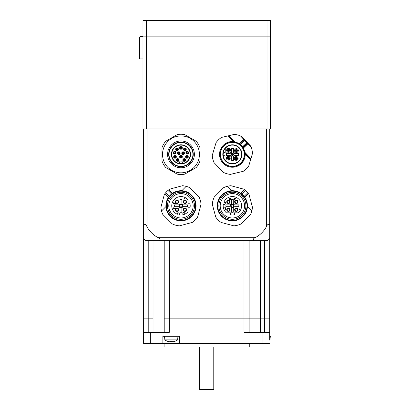 <?xml version="1.0" encoding="UTF-8"?>
<svg xmlns="http://www.w3.org/2000/svg" width="410" height="410" viewBox="0 0 410 410"><rect width="100%" height="100%" fill="white"/><g stroke="black" fill="none" stroke-linecap="round" stroke-linejoin="round"><path stroke-width="0.61" d="M164.097 343.457L164.097 347.034L249.254 347.034L249.254 343.457M162.862 343.457L162.862 336.308L179.626 336.308L179.626 343.457L150.352 343.457L150.352 332.284L169.35 332.284L169.35 318.872L164.21 318.872L164.21 332.284M269.703 339.885L269.99 339.885A10.962 10.962 0 0 1 269.703 340.085L269.703 318.872L264.563 318.872L269.703 318.872L269.703 200.418L269.703 318.872M179.626 343.457L269.703 343.457M150.352 332.284L143.649 332.284L143.649 318.872L153.038 318.872L143.649 318.872L143.649 343.457L150.352 343.457M164.21 240.649L164.21 318.872L249.142 318.872L169.35 318.872L169.35 240.649M249.142 332.284L249.142 318.872L264.563 318.872L249.142 318.872L249.142 240.649M244.001 240.649L244.001 332.284L263 332.284L263 343.457M263 332.284L269.703 332.284L269.703 336.308L270.303 336.308L269.99 339.885M213.774 347.034L213.774 389.5L199.578 389.5L199.578 347.034M143.649 200.418L143.649 318.872M143.649 340.085A10.962 10.962 0 0 1 143.362 339.885L143.649 339.885M143.362 339.885L143.049 336.308L143.649 336.308M174.409 341.422L174.409 341.422A10.916 10.916 0 0 1 172.994 341.75A10.783 7.626 -90 0 1 172.282 341.75L171.826 341.351M172.282 341.75L172.282 341.422A10.68 9.251 180 0 1 170.206 341.422L170.206 341.75L170.662 341.351M170.206 341.75A10.783 7.626 90 0 1 169.494 341.75A10.916 10.916 0 0 1 168.079 341.422L168.054 341.463A10.962 10.962 0 0 1 164.851 339.885L177.638 339.885L177.95 336.308L164.538 336.308L164.851 339.885M143.649 128.899L143.649 237.298C143.095 238.42 145.878 241.203 147 240.649L266.351 240.649C267.479 241.203 270.257 238.42 269.703 237.298L269.703 128.899M255.866 240.649C252.539 241.203 252.539 238.42 255.866 237.298L157.486 237.298C160.812 238.42 160.812 241.203 157.486 240.649M157.486 237.298A26.819 26.819 0 0 1 147 226.812L147 128.899M143.649 226.812C143.111 223.532 145.832 223.414 147 226.812M266.351 128.899L266.351 226.812C267.479 223.486 270.257 223.486 269.703 226.812M266.351 226.812A26.819 26.819 0 0 1 255.866 237.298M251.202 147.292L247.906 143.802L243.345 148.112L243.125 147.887L247.691 143.572L247.906 143.802L247.978 143.228L247.691 143.572L246.887 142.721L247.209 142.413L250.73 146.134L251.202 147.292A20.116 20.116 0 0 1 252.473 153.478L248.691 166.147A20.116 20.116 0 0 1 243.207 171.329L230.343 174.388A20.116 20.116 0 0 1 223.112 172.231L214.03 162.616A20.116 20.116 0 0 1 212.283 155.277L216.065 142.608A20.116 20.116 0 0 1 221.554 137.422L234.417 134.367A20.116 20.116 0 0 1 240.521 135.982L241.649 136.525L247.209 142.413A0.446 0.318 136.6 0 1 247.102 142.952L242.735 147.077L242.515 146.847L242.371 147.41L242.484 146.882M240.521 135.982L244.032 139.702L244.396 139.436L243.817 139.472L239.25 143.782L239.471 144.012A0.446 0.313 -57 0 1 239.009 144.161L239.384 144.412A24.528 17.025 -43.4 0 0 239.327 144.371M239.061 144.192A24.528 17.025 -43.4 0 0 239.009 144.161L239.25 143.782A12.628 12.628 0 0 0 235.202 142.07L234.833 142.444L233.505 141.573L233.828 141.271L228.611 135.746M234.833 142.444L234.505 141.983M240.255 144.453L240.47 144.684L245.165 140.246A0.446 0.318 136.6 0 0 244.621 140.322L240.188 144.515A24.462 17.297 -43.4 0 0 239.471 144.012L244.032 139.702L246.887 142.721L242.515 146.847A12.628 12.628 0 0 0 240.47 144.684L239.901 144.797A24.528 17.025 -43.4 0 0 239.384 144.412M242.735 147.077L242.664 147.139A24.462 17.297 136.6 0 1 243.125 147.887A0.446 0.313 -29.7 0 0 242.956 148.338L243.345 148.112A12.628 12.628 0 0 1 244.826 152.259L244.406 152.464L245.549 153.673L244.954 153.038M242.674 147.866A24.544 17.041 136.6 0 0 242.371 147.41M220.529 157.194A12.182 12.182 0 0 0 235.196 166.229A12.182 12.182 0 0 0 244.227 151.562A12.182 12.182 0 0 0 229.559 142.526A12.182 12.182 0 0 0 220.529 157.194A12.182 12.182 0 0 0 235.196 166.229A12.182 12.182 0 0 1 220.529 157.194M250.766 159.193L245.549 153.673L245.226 153.981L244.432 152.607M241.07 146.165A11.957 11.957 0 0 0 224.167 145.683A11.957 11.957 0 0 0 223.686 162.591A11.957 11.957 0 0 0 240.593 163.067A11.957 11.957 0 0 0 241.07 146.165M239.337 147.8A9.573 9.573 0 0 1 231.276 163.887A9.573 9.573 0 0 1 223.819 150.086A9.573 9.573 0 0 1 239.337 147.8M225.28 148.405A9.276 9.276 0 0 0 224.957 159.936L225.075 155.733L224.629 155.723A1.563 1.563 0 0 1 223.107 154.114A1.563 1.563 0 0 1 224.716 152.597L225.162 152.607L225.28 148.405A9.276 9.276 0 0 1 241.403 152.233A9.276 9.276 0 0 1 224.957 159.936M226.935 159.521A1.901 1.901 0 0 0 229.62 159.598A1.901 1.901 0 0 0 229.697 156.912A1.901 1.901 0 0 0 227.012 156.835A1.901 1.901 0 0 0 226.935 159.521M237.523 159.818A1.901 1.901 0 0 0 237.595 157.132A1.901 1.901 0 0 0 234.909 157.056A1.901 1.901 0 0 0 234.838 159.741A1.901 1.901 0 0 0 237.523 159.818M235.058 151.843A1.901 1.901 0 0 0 238.261 151.085A1.901 1.901 0 0 0 236.001 148.692A1.901 1.901 0 0 0 235.058 151.843M229.846 151.695A1.901 1.901 0 0 0 229.087 148.497A1.901 1.901 0 0 0 226.694 150.757A1.901 1.901 0 0 0 229.846 151.695M228.575 159.3A1.117 1.117 -58.3 0 1 227.232 158.475A1.117 1.117 -58.3 0 1 228.057 157.127A1.117 1.117 -58.3 0 1 229.405 157.958A1.117 1.117 -58.3 0 1 228.575 159.3A1.117 1.117 -58.3 0 1 227.232 158.475A1.117 1.117 -58.3 0 1 228.057 157.127A1.117 1.117 -58.3 0 1 229.405 157.958A1.117 1.117 -58.3 0 1 228.575 159.3M235.96 157.353A1.117 1.117 0 0 1 237.303 158.178A1.117 1.117 0 0 1 236.473 159.526A1.117 1.117 0 0 1 235.13 158.696A1.117 1.117 0 0 1 235.96 157.353A1.117 1.117 0 0 1 237.303 158.178A1.117 1.117 0 0 1 236.473 159.526A1.117 1.117 0 0 1 235.13 158.696A1.117 1.117 0 0 1 235.96 157.353M236.698 151.628A1.117 1.117 -90 0 1 235.355 150.798A1.117 1.117 -90 0 1 236.18 149.45A1.117 1.117 -90 0 1 237.528 150.28A1.117 1.117 -90 0 1 236.698 151.628A1.117 1.117 -90 0 1 235.355 150.798A1.117 1.117 -90 0 1 236.18 149.45A1.117 1.117 -90 0 1 237.528 150.28A1.117 1.117 -90 0 1 236.698 151.628M240.434 144.715L239.901 144.797M228.8 151.403A1.117 1.117 -96.6 0 1 227.453 150.572A1.117 1.117 -96.6 0 1 228.283 149.23A1.117 1.117 -96.6 0 1 229.631 150.055A1.117 1.117 -96.6 0 1 228.8 151.403A1.117 1.117 -96.6 0 1 227.453 150.572A1.117 1.117 -96.6 0 1 228.283 149.23A1.117 1.117 -96.6 0 1 229.631 150.055A1.117 1.117 -96.6 0 1 228.8 151.403M238.22 155.882L235.022 155.795A1.343 1.343 0 0 0 233.644 157.097L233.551 160.295A6.032 6.032 0 0 1 230.871 160.218L230.963 157.02A1.343 1.343 0 0 0 229.661 155.641L226.458 155.549A6.032 6.032 0 0 1 226.535 152.868L229.738 152.961A1.343 1.343 0 0 0 231.117 151.659L231.204 148.456L231.64 148.84A5.586 5.586 0 0 1 233.428 148.891L233.346 151.72A1.789 1.789 0 0 0 235.084 153.56L237.918 153.637L238.297 153.202A6.032 6.032 0 0 1 238.22 155.882L237.867 155.426A5.586 5.586 0 0 0 237.918 153.637M231.204 148.456A6.032 6.032 0 0 1 233.884 148.533L233.428 148.891M237.867 155.426L235.032 155.349A1.789 1.789 0 0 0 233.198 157.081L233.116 159.915L233.551 160.295M230.871 160.218L231.327 159.864A5.586 5.586 0 0 0 233.116 159.915M231.327 159.864L231.409 157.035A1.789 1.789 0 0 0 229.672 155.195L226.843 155.113L226.458 155.549M226.535 152.868L226.889 153.325A5.586 5.586 0 0 0 226.843 155.113M226.889 153.325L229.723 153.407A1.789 1.789 0 0 0 231.563 151.669L231.64 148.84M232.121 153.289A1.117 1.117 0 0 1 233.464 154.119A1.117 1.117 0 0 1 232.639 155.462A1.117 1.117 0 0 1 231.291 154.637A1.117 1.117 0 0 1 232.121 153.289A1.117 1.117 0 0 1 233.464 154.119A1.117 1.117 0 0 1 232.639 155.462A1.117 1.117 0 0 1 231.291 154.637A1.117 1.117 0 0 1 232.121 153.289M172.518 145.924A11.957 11.957 0 0 1 189.43 145.924A11.957 11.957 0 0 1 189.43 162.832A11.957 11.957 0 0 1 172.518 162.832A11.957 11.957 0 0 1 172.518 145.924M187.744 147.605A9.573 9.573 0 0 1 183.449 163.626A9.573 9.573 0 0 1 171.723 151.9A9.573 9.573 0 0 1 187.744 147.605M174.829 143.731A12.295 12.295 0 0 1 188.877 163.795A12.295 12.295 0 0 1 172.282 163.067A12.295 12.295 0 0 1 174.829 143.731M174.27 142.762A13.412 13.412 0 0 0 171.493 163.862A13.412 13.412 0 0 0 192.587 147.672A13.412 13.412 0 0 0 174.27 142.762M174.481 155.662A1.343 1.343 0 0 1 176.331 157.061A1.343 1.343 0 0 1 174.194 157.968A1.343 1.343 0 0 1 174.481 155.662M175.49 153.509A1.107 1.107 0 0 1 173.922 153.509A1.107 1.107 0 0 1 173.922 151.946A1.107 1.107 0 0 1 175.49 151.946A1.107 1.107 0 0 1 175.49 153.509M178.565 160.802A1.107 1.107 0 0 1 177.002 160.802A1.107 1.107 0 0 1 177.002 159.234A1.107 1.107 0 0 1 178.565 159.234A1.107 1.107 0 0 1 178.565 160.802M164.999 163.6A18.445 18.445 0 0 1 179.365 136.002A18.445 18.445 0 0 1 198.307 160.684A18.445 18.445 0 0 1 164.999 163.6M184.746 134.618L196.2 141.23A20.116 20.116 0 0 1 199.972 147.764L199.972 160.986A20.116 20.116 0 0 1 196.2 167.526L184.746 174.137A20.116 20.116 0 0 1 177.202 174.137L165.748 167.526A20.116 20.116 0 0 1 161.976 160.986L161.976 147.764A20.116 20.116 0 0 1 165.748 141.23L177.202 134.618A20.116 20.116 0 0 1 184.746 134.618M180.19 147.113A1.107 1.107 0 0 1 181.758 147.113A1.107 1.107 0 0 1 181.758 148.676A1.107 1.107 0 0 1 180.19 148.676A1.107 1.107 0 0 1 180.19 147.113M185.428 149.742A0.702 0.702 0 0 1 184.249 149.424A0.702 0.702 0 0 1 185.115 148.563A0.702 0.702 0 0 1 185.428 149.742M182.317 147.897A1.343 1.343 0 0 1 180.303 149.055A1.343 1.343 0 0 1 180.303 146.734A1.343 1.343 0 0 1 182.317 147.897M178.278 160.515A0.702 0.702 0 0 1 177.099 160.202A0.702 0.702 0 0 1 177.966 159.336A0.702 0.702 0 0 1 178.278 160.515M181.471 157.332A0.702 0.702 0 0 1 180.292 157.02A0.702 0.702 0 0 1 181.153 156.154A0.702 0.702 0 0 1 181.471 157.332M182.322 152.366A1.107 1.107 0 0 1 183.885 152.366A1.107 1.107 0 0 1 183.885 153.929A1.107 1.107 0 0 1 182.322 153.929A1.107 1.107 0 0 1 182.322 152.366M178.063 152.366A1.107 1.107 0 0 1 179.626 152.366A1.107 1.107 0 0 1 179.626 153.929A1.107 1.107 0 0 1 178.063 153.929A1.107 1.107 0 0 1 178.063 152.366M175.5 157.394A0.702 0.702 0 0 1 174.322 157.081A0.702 0.702 0 0 1 175.183 156.215A0.702 0.702 0 0 1 175.5 157.394M175.782 157.681A1.107 1.107 0 0 1 174.219 157.681A1.107 1.107 0 0 1 174.219 156.113A1.107 1.107 0 0 1 175.782 156.113A1.107 1.107 0 0 1 175.782 157.681M181.471 148.394A0.702 0.702 0 0 1 180.292 148.077A0.702 0.702 0 0 1 181.153 147.216A0.702 0.702 0 0 1 181.471 148.394M179.631 156.835A1.343 1.343 0 0 1 180.974 155.492A1.343 1.343 0 0 1 182.317 156.835A1.343 1.343 0 0 1 180.974 158.178A1.343 1.343 0 0 1 179.631 156.835M176.613 159.357A1.343 1.343 0 0 1 178.442 158.849A1.343 1.343 0 0 1 178.95 160.679A1.343 1.343 0 0 1 177.12 161.186A1.343 1.343 0 0 1 176.613 159.357M183.772 154.309A1.343 1.343 0 0 1 181.763 153.145A1.343 1.343 0 0 1 183.772 151.987A1.343 1.343 0 0 1 183.772 154.309M181.758 157.619A1.107 1.107 0 0 1 180.19 157.619A1.107 1.107 0 0 1 180.19 156.051A1.107 1.107 0 0 1 181.758 156.051A1.107 1.107 0 0 1 181.758 157.619M179.631 163.554A9.276 9.276 0 0 0 182.317 163.554L182.317 162.314A1.343 1.343 0 0 0 180.974 160.971A1.343 1.343 0 0 0 179.631 162.314L179.631 163.554A9.276 9.276 0 0 1 172.682 150.214A9.276 9.276 0 0 1 187.534 147.82A9.276 9.276 0 0 1 182.317 163.554M185.33 159.357A1.343 1.343 0 0 1 184.828 161.186A1.343 1.343 0 0 1 182.998 160.679A1.343 1.343 0 0 1 183.506 158.849A1.343 1.343 0 0 1 185.33 159.357M186.422 158.132A1.343 1.343 0 0 1 186.135 155.826A1.343 1.343 0 0 1 188.277 156.733A1.343 1.343 0 0 1 186.422 158.132M187.585 154.022A1.343 1.343 0 0 1 185.945 152.376A1.343 1.343 0 0 1 188.195 151.782A1.343 1.343 0 0 1 187.585 154.022M185.991 150.06A1.343 1.343 0 0 1 183.69 149.752A1.343 1.343 0 0 1 185.11 147.913A1.343 1.343 0 0 1 185.991 150.06M178.078 148.425A1.343 1.343 0 0 1 177.197 150.572A1.343 1.343 0 0 1 175.777 148.733A1.343 1.343 0 0 1 178.078 148.425M174.363 154.022A1.343 1.343 0 0 1 173.409 152.387A1.343 1.343 0 0 1 175.049 151.428A1.343 1.343 0 0 1 176.003 153.068A1.343 1.343 0 0 1 174.363 154.022M179.513 151.987A1.343 1.343 0 0 1 179.513 154.309A1.343 1.343 0 0 1 177.504 153.145A1.343 1.343 0 0 1 179.513 151.987M184.946 160.802A1.107 1.107 0 0 1 183.383 160.802A1.107 1.107 0 0 1 183.383 159.234A1.107 1.107 0 0 1 184.946 159.234A1.107 1.107 0 0 1 184.946 160.802M176.52 148.748A0.702 0.702 0 0 1 177.515 148.748A0.702 0.702 0 0 1 177.515 149.742A0.702 0.702 0 0 1 176.52 149.742A0.702 0.702 0 0 1 176.52 148.748A0.702 0.702 0 0 1 177.515 148.748A0.702 0.702 0 0 1 177.515 149.742A0.702 0.702 0 0 1 176.52 149.742A0.702 0.702 0 0 1 176.52 148.748M178.345 152.648A0.702 0.702 0 0 1 179.344 152.648A0.702 0.702 0 0 1 179.344 153.647A0.702 0.702 0 0 1 178.345 153.647A0.702 0.702 0 0 1 178.345 152.648A0.702 0.702 0 0 1 179.344 152.648A0.702 0.702 0 0 1 179.344 153.647A0.702 0.702 0 0 1 178.345 153.647A0.702 0.702 0 0 1 178.345 152.648M174.209 152.228A0.702 0.702 0 0 1 175.203 152.228A0.702 0.702 0 0 1 175.203 153.222A0.702 0.702 0 0 1 174.209 153.222A0.702 0.702 0 0 1 174.209 152.228A0.702 0.702 0 0 1 175.203 152.228A0.702 0.702 0 0 1 175.203 153.222A0.702 0.702 0 0 1 174.209 153.222A0.702 0.702 0 0 1 174.209 152.228M176.233 148.461A1.107 1.107 0 0 1 177.796 148.461A1.107 1.107 0 0 1 177.796 150.024A1.107 1.107 0 0 1 176.233 150.024A1.107 1.107 0 0 1 176.233 148.461M183.67 159.521A0.702 0.702 0 0 1 184.664 159.521A0.702 0.702 0 0 1 184.664 160.515A0.702 0.702 0 0 1 183.67 160.515A0.702 0.702 0 0 1 183.67 159.521A0.702 0.702 0 0 1 184.664 159.521A0.702 0.702 0 0 1 184.664 160.515A0.702 0.702 0 0 1 183.67 160.515A0.702 0.702 0 0 1 183.67 159.521M187.729 157.681A1.107 1.107 0 0 1 186.166 157.681A1.107 1.107 0 0 1 186.166 156.113A1.107 1.107 0 0 1 187.729 156.113A1.107 1.107 0 0 1 187.729 157.681M186.447 156.4A0.702 0.702 0 0 1 187.442 156.4A0.702 0.702 0 0 1 187.442 157.394A0.702 0.702 0 0 1 186.447 157.394A0.702 0.702 0 0 1 186.447 156.4A0.702 0.702 0 0 1 187.442 156.4A0.702 0.702 0 0 1 187.442 157.394A0.702 0.702 0 0 1 186.447 157.394A0.702 0.702 0 0 1 186.447 156.4M188.026 153.509A1.107 1.107 0 0 1 186.458 153.509A1.107 1.107 0 0 1 186.458 151.946A1.107 1.107 0 0 1 188.026 151.946A1.107 1.107 0 0 1 188.026 153.509M182.604 152.648A0.702 0.702 0 0 1 183.603 152.648A0.702 0.702 0 0 1 183.603 153.647A0.702 0.702 0 0 1 182.604 153.647A0.702 0.702 0 0 1 182.604 152.648A0.702 0.702 0 0 1 183.603 152.648A0.702 0.702 0 0 1 183.603 153.647A0.702 0.702 0 0 1 182.604 153.647A0.702 0.702 0 0 1 182.604 152.648M186.745 152.228A0.702 0.702 0 0 1 187.739 152.228A0.702 0.702 0 0 1 187.739 153.222A0.702 0.702 0 0 1 186.745 153.222A0.702 0.702 0 0 1 186.745 152.228A0.702 0.702 0 0 1 187.739 152.228A0.702 0.702 0 0 1 187.739 153.222A0.702 0.702 0 0 1 186.745 153.222A0.702 0.702 0 0 1 186.745 152.228M184.146 148.461A1.107 1.107 0 0 1 185.715 148.461A1.107 1.107 0 0 1 185.715 150.024A1.107 1.107 0 0 1 184.146 150.024A1.107 1.107 0 0 1 184.146 148.461M270.374 20.5L267.023 20.5L267.023 36.147L270.374 36.147L270.374 20.5M146.329 20.5L142.977 20.5L142.977 36.147L146.329 36.147L142.977 36.147L142.977 128.899L270.374 128.899L270.374 36.147L146.329 36.147L146.329 20.5L267.023 20.5M180.077 208.464A1.789 1.789 0 0 0 178.294 206.676L174.552 206.676A6.483 6.483 0 0 1 174.552 204.887L178.294 204.887A1.789 1.789 0 0 0 180.077 203.099L180.077 199.362A6.483 6.483 0 0 1 181.866 199.362L181.866 203.099A1.789 1.789 0 0 0 183.654 204.887L187.396 204.887A6.483 6.483 0 0 1 187.396 206.676L183.654 206.676A1.789 1.789 0 0 0 181.866 208.464L181.866 212.201A6.483 6.483 0 0 1 180.077 212.201L180.077 208.464M189.973 203.77A9.22 9.22 0 0 1 189.973 207.793L188.016 207.793L188.016 211.734A9.22 9.22 0 0 1 179.39 214.866L179.867 213.261L177.827 212.662L177.356 214.261A9.22 9.22 0 0 1 173.558 200.305A9.22 9.22 0 0 1 188.016 199.829L188.016 203.77L189.973 203.77M169.186 196.364L165.614 192.792A20.116 20.116 0 0 1 167.987 190.424L168.864 189.722A20.116 20.116 0 0 1 169.668 189.143L182.445 185.72A20.116 20.116 0 0 1 189.733 187.672L199.081 197.025A20.116 20.116 0 0 1 201.033 204.313L197.615 217.085A20.116 20.116 0 0 1 192.275 222.42L179.503 225.843A20.116 20.116 0 0 1 172.215 223.891L162.867 214.543A20.116 20.116 0 0 1 160.915 207.25L164.333 194.478A20.116 20.116 0 0 1 164.912 193.674L168.515 197.277M173.102 203.77L174.055 204.144L174.055 203.77L175.337 203.55L173.768 202.653L173.768 203.55L173.102 203.77M169.089 215.076A15.088 15.088 0 0 1 190.266 193.899L192.859 196.487A15.088 15.088 0 0 1 171.682 217.669L169.089 215.076M174.85 207.808L174.993 208.813L174.183 208.367L174.04 208.854L173.563 208.89L173.661 207.773L173.184 208.142L173.184 208.741L173.661 209.11L174.281 208.813L175.039 209.038L175.372 208.403L174.85 207.808M161.545 210.986L165.912 206.619M165.614 192.792L164.912 193.674M168.864 189.722L172.466 193.325M174.055 202.914L174.957 203.55L174.055 203.55L174.055 202.914M186.181 186.35L181.814 190.722M171.559 193.997L167.987 190.424M166.332 205.784A14.637 14.637 0 0 0 180.974 220.421A14.637 14.637 0 0 0 195.611 205.784A14.637 14.637 0 0 0 180.974 191.142A14.637 14.637 0 0 0 166.332 205.784M181.845 206.65A1.23 1.23 0 0 1 180.103 206.65A1.23 1.23 0 0 1 180.974 204.554A1.23 1.23 0 0 1 181.845 206.65M180.974 204.108A1.676 1.676 0 0 1 182.158 206.968A1.676 1.676 0 0 1 179.426 206.425A1.676 1.676 0 0 1 180.974 204.108M194.494 205.784A13.52 13.52 0 0 0 180.974 192.259A13.52 13.52 0 0 0 167.454 205.784A13.52 13.52 0 0 0 180.974 219.304A13.52 13.52 0 0 0 194.494 205.784M180.974 193.602A12.182 12.182 0 0 1 193.156 205.784A12.182 12.182 0 0 1 180.974 217.961A12.182 12.182 0 0 1 168.792 205.784A12.182 12.182 0 0 1 180.974 193.602M186.109 210.919A1.676 1.676 0 0 0 184.925 208.054A1.676 1.676 0 0 0 183.378 210.376A1.676 1.676 0 0 0 186.109 210.919M183.741 200.644A1.676 1.676 0 0 0 184.085 203.283A1.676 1.676 0 0 0 186.545 202.263A1.676 1.676 0 0 0 183.741 200.644M183.07 199.132L185.305 198.881L184.592 198.63L184.925 198.881L183.07 199.132M183.044 212.042L182.809 213.379L183.044 212.339L184.233 213.343L184.992 213.046L184.71 212.113L184.756 212.969L184.423 213.159L183.044 212.042M175.839 200.644A1.676 1.676 0 0 0 176.182 203.283A1.676 1.676 0 0 0 178.642 202.263A1.676 1.676 0 0 0 175.839 200.644M178.207 210.919A1.676 1.676 0 0 0 177.023 208.054A1.676 1.676 0 0 0 175.475 210.376A1.676 1.676 0 0 0 178.207 210.919M177.023 200.603A1.23 1.23 0 0 0 175.885 202.304A1.23 1.23 0 0 0 177.894 202.699A1.23 1.23 0 0 0 177.023 200.603M177.023 208.505A1.23 1.23 0 0 0 175.885 210.202A1.23 1.23 0 0 0 177.894 210.602A1.23 1.23 0 0 0 177.023 208.505M184.925 208.505A1.23 1.23 0 0 0 183.788 210.202A1.23 1.23 0 0 0 185.791 210.602A1.23 1.23 0 0 0 184.925 208.505M185.791 202.699A1.23 1.23 0 0 0 184.925 200.603A1.23 1.23 0 0 0 184.054 202.699A1.23 1.23 0 0 0 185.791 202.699M229.697 204.887A1.789 1.789 0 0 0 231.486 203.099L231.486 199.362A6.483 6.483 0 0 1 233.275 199.362L233.275 203.099A1.789 1.789 0 0 0 235.063 204.887L238.799 204.887A6.483 6.483 0 0 1 238.799 206.676L235.063 206.676A1.789 1.789 0 0 0 233.275 208.464L233.275 212.201A6.483 6.483 0 0 1 231.486 212.201L231.486 208.464A1.789 1.789 0 0 0 229.697 206.676L225.961 206.676A6.483 6.483 0 0 1 225.961 204.887L229.697 204.887M234.392 214.778A9.22 9.22 0 0 1 230.369 214.778L230.369 212.821L226.428 212.821A9.22 9.22 0 0 1 223.296 204.2L224.9 204.672L225.5 202.637L223.901 202.161A9.22 9.22 0 0 1 237.856 198.368A9.22 9.22 0 0 1 238.333 212.821L234.392 212.821L234.392 214.778M241.797 193.997L245.37 190.424A20.116 20.116 0 0 1 247.737 192.792L248.439 193.674A20.116 20.116 0 0 1 249.019 194.478L252.442 207.25A20.116 20.116 0 0 1 250.489 214.543L241.136 223.891A20.116 20.116 0 0 1 233.849 225.843L221.077 222.42A20.116 20.116 0 0 1 215.742 217.085L212.318 204.313A20.116 20.116 0 0 1 214.271 197.025L223.619 187.672A20.116 20.116 0 0 1 230.912 185.72L243.683 189.143A20.116 20.116 0 0 1 244.488 189.722L240.885 193.325M234.392 197.912L234.018 198.865L234.392 198.865L234.612 200.147L235.509 198.578L234.612 198.578L234.392 197.912M223.086 193.899A15.088 15.088 0 0 1 244.263 215.076L241.669 217.669A15.088 15.088 0 0 1 220.493 196.487L223.086 193.899M230.353 199.66L229.349 199.798L229.795 198.993L229.308 198.85L229.272 198.373L230.389 198.471L230.015 197.994L229.272 198.086L229.123 199.849L229.759 200.183L230.353 199.66M227.171 186.35L231.537 190.722M245.37 190.424L244.488 189.722M248.439 193.674L244.837 197.277M235.248 198.865L234.612 199.767L234.612 198.865L235.248 198.865M251.807 210.986L247.44 206.619M244.165 196.364L247.737 192.792M232.378 191.142A14.637 14.637 0 0 0 217.741 205.784A14.637 14.637 0 0 0 232.378 220.421A14.637 14.637 0 0 0 247.02 205.784A14.637 14.637 0 0 0 232.378 191.142M231.512 206.65A1.23 1.23 0 0 1 231.512 204.913A1.23 1.23 0 0 1 233.608 205.784A1.23 1.23 0 0 1 231.512 206.65M234.054 205.784A1.676 1.676 0 0 1 231.194 206.968A1.676 1.676 0 0 1 231.737 204.231A1.676 1.676 0 0 1 234.054 205.784M232.378 219.304A13.52 13.52 0 0 0 245.903 205.784A13.52 13.52 0 0 0 232.378 192.259A13.52 13.52 0 0 0 218.858 205.784A13.52 13.52 0 0 0 232.378 219.304M244.56 205.784A12.182 12.182 0 0 1 232.378 217.961A12.182 12.182 0 0 1 220.196 205.784A12.182 12.182 0 0 1 232.378 193.602A12.182 12.182 0 0 1 244.56 205.784M227.242 210.919A1.676 1.676 0 0 0 230.102 209.735A1.676 1.676 0 0 0 227.786 208.183A1.676 1.676 0 0 0 227.242 210.919M237.513 208.546A1.676 1.676 0 0 0 234.879 208.895A1.676 1.676 0 0 0 235.893 211.35A1.676 1.676 0 0 0 237.513 208.546M239.03 207.875L239.281 210.11L239.532 209.397L239.281 209.73L239.03 207.875M226.12 207.855L224.777 207.614L225.823 207.855L224.818 209.044L225.116 209.802L226.048 209.515L225.187 209.566L225.003 209.233L226.12 207.855M237.513 200.644A1.676 1.676 0 0 0 234.879 200.992A1.676 1.676 0 0 0 235.893 203.452A1.676 1.676 0 0 0 237.513 200.644M227.242 203.017A1.676 1.676 0 0 0 230.102 201.833A1.676 1.676 0 0 0 227.786 200.285A1.676 1.676 0 0 0 227.242 203.017M237.559 201.833A1.23 1.23 0 0 0 235.858 200.695A1.23 1.23 0 0 0 235.463 202.699A1.23 1.23 0 0 0 237.559 201.833M229.656 201.833A1.23 1.23 0 0 0 227.96 200.695A1.23 1.23 0 0 0 227.56 202.699A1.23 1.23 0 0 0 229.656 201.833M229.656 209.735A1.23 1.23 0 0 0 227.96 208.598A1.23 1.23 0 0 0 227.56 210.602A1.23 1.23 0 0 0 229.656 209.735M235.463 210.602A1.23 1.23 0 0 0 237.559 209.735A1.23 1.23 0 0 0 235.463 208.864A1.23 1.23 0 0 0 235.463 210.602A1.23 1.23 0 0 1 235.463 208.864A1.23 1.23 0 0 1 237.2 208.864M139.625 37.038L139.625 58.497L140.071 58.943L140.071 36.593L139.625 37.038M140.071 58.943L142.977 58.943L140.071 58.943M148.789 332.284L148.789 240.649M264.563 240.649L264.563 332.284M260.314 240.649L260.314 332.284M153.038 240.649L153.038 332.284M250.618 159.69L245.226 153.981A12.853 12.853 0 0 1 232.27 167.229A12.853 12.853 0 0 1 219.545 153.76A12.853 12.853 0 0 1 233.505 141.573L228.109 135.864M235.202 142.07L229.113 135.628M233.884 148.533L233.797 151.736A1.343 1.343 0 0 0 235.099 153.114L238.297 153.202M227.36 158.439A0.984 0.984 0 0 1 228.088 157.261A0.984 0.984 0 0 1 229.272 157.988A0.984 0.984 0 0 1 228.544 159.172A0.984 0.984 0 0 1 227.36 158.439M227.945 158.301A0.384 0.384 0 0 1 228.226 157.84A0.384 0.384 0 0 1 228.693 158.127A0.384 0.384 0 0 1 228.406 158.588A0.384 0.384 0 0 1 227.945 158.301M235.258 158.665A0.984 0.984 0 0 1 235.991 157.481A0.984 0.984 0 0 1 237.175 158.209A0.984 0.984 0 0 1 236.442 159.393A0.984 0.984 0 0 1 235.258 158.665M235.842 158.526A0.384 0.384 0 0 1 236.129 158.065A0.384 0.384 0 0 1 236.59 158.347A0.384 0.384 0 0 1 236.303 158.813A0.384 0.384 0 0 1 235.842 158.526M235.483 150.767A0.984 0.984 0 0 1 236.211 149.583A0.984 0.984 0 0 1 237.395 150.311A0.984 0.984 0 0 1 236.667 151.495A0.984 0.984 0 0 1 235.483 150.767M236.068 150.629A0.384 0.384 0 0 1 236.35 150.168A0.384 0.384 0 0 1 236.816 150.45A0.384 0.384 0 0 1 236.529 150.916A0.384 0.384 0 0 1 236.068 150.629M250.915 158.701L244.826 152.259M227.586 150.542A0.984 0.984 0 0 1 228.314 149.358A0.984 0.984 0 0 1 229.497 150.091A0.984 0.984 0 0 1 228.77 151.269A0.984 0.984 0 0 1 227.586 150.542M228.17 150.403A0.384 0.384 0 0 1 228.452 149.942A0.384 0.384 0 0 1 228.913 150.229A0.384 0.384 0 0 1 228.631 150.69A0.384 0.384 0 0 1 228.17 150.403M233.797 151.736L233.346 151.72M235.099 153.114L235.084 153.56M235.022 155.795L235.032 155.349M233.644 157.097L233.198 157.081M230.963 157.02L231.409 157.035M229.661 155.641L229.672 155.195M229.738 152.961L229.723 153.407M231.117 151.659L231.563 151.669M231.424 154.606A0.984 0.984 0 0 1 232.152 153.422A0.984 0.984 0 0 1 233.336 154.15A0.984 0.984 0 0 1 232.608 155.334A0.984 0.984 0 0 1 231.424 154.606M232.004 154.467A0.384 0.384 0 0 1 232.291 154.001A0.384 0.384 0 0 1 232.752 154.288A0.384 0.384 0 0 1 232.47 154.749A0.384 0.384 0 0 1 232.004 154.467M174.46 157.44A0.769 0.769 0 0 1 174.46 156.353A0.769 0.769 0 0 1 175.547 156.353A0.769 0.769 0 0 1 175.547 157.44A0.769 0.769 0 0 1 174.46 157.44M174.163 153.273A0.769 0.769 0 0 1 174.163 152.182A0.769 0.769 0 0 1 175.249 152.182A0.769 0.769 0 0 1 175.249 153.273A0.769 0.769 0 0 1 174.163 153.273M177.238 160.561A0.769 0.769 0 0 1 177.238 159.475A0.769 0.769 0 0 1 178.324 159.475A0.769 0.769 0 0 1 178.324 160.561A0.769 0.769 0 0 1 177.238 160.561M180.431 148.44A0.769 0.769 0 0 1 180.431 147.349A0.769 0.769 0 0 1 181.517 147.349A0.769 0.769 0 0 1 181.517 148.44A0.769 0.769 0 0 1 180.431 148.44M176.474 149.788A0.769 0.769 0 0 1 176.474 148.702A0.769 0.769 0 0 1 177.561 148.702A0.769 0.769 0 0 1 177.561 149.788A0.769 0.769 0 0 1 176.474 149.788M180.431 157.378A0.769 0.769 0 0 1 180.431 156.292A0.769 0.769 0 0 1 181.517 156.292A0.769 0.769 0 0 1 181.517 157.378A0.769 0.769 0 0 1 180.431 157.378M178.299 153.694A0.769 0.769 0 0 1 178.299 152.602A0.769 0.769 0 0 1 179.39 152.602A0.769 0.769 0 0 1 179.39 153.694A0.769 0.769 0 0 1 178.299 153.694M183.624 160.561A0.769 0.769 0 0 1 183.624 159.475A0.769 0.769 0 0 1 184.71 159.475A0.769 0.769 0 0 1 184.71 160.561A0.769 0.769 0 0 1 183.624 160.561M186.401 157.44A0.769 0.769 0 0 1 186.401 156.353A0.769 0.769 0 0 1 187.488 156.353A0.769 0.769 0 0 1 187.488 157.44A0.769 0.769 0 0 1 186.401 157.44M182.558 153.694A0.769 0.769 0 0 1 182.558 152.602A0.769 0.769 0 0 1 183.649 152.602A0.769 0.769 0 0 1 183.649 153.694A0.769 0.769 0 0 1 182.558 153.694M186.699 153.273A0.769 0.769 0 0 1 186.699 152.182A0.769 0.769 0 0 1 187.785 152.182A0.769 0.769 0 0 1 187.785 153.273A0.769 0.769 0 0 1 186.699 153.273M184.387 149.788A0.769 0.769 0 0 1 184.387 148.702A0.769 0.769 0 0 1 185.474 148.702A0.769 0.769 0 0 1 185.474 149.788A0.769 0.769 0 0 1 184.387 149.788M146.329 128.899L146.329 36.147M267.023 36.147L267.023 128.899M174.434 341.463A10.962 10.962 0 0 0 177.638 339.885M142.977 36.593L140.071 36.593"/></g></svg>
